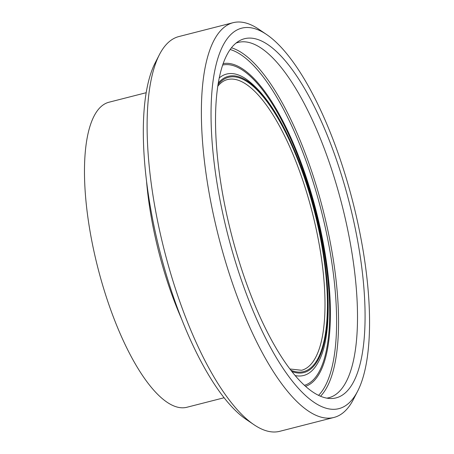 <?xml version="1.0" encoding="UTF-8"?>
<svg xmlns="http://www.w3.org/2000/svg" width="454" height="454" viewBox="0 0 454 454"><rect width="100%" height="100%" fill="white"/><g stroke="black" fill="none" stroke-linecap="round" stroke-linejoin="round"><path stroke-width="0.68" d="M357.735 391.007L353.501 399.253A203.721 67.073 -104.3 0 1 334.008 417.436A203.721 67.073 -104.3 0 1 232.249 282.638A203.721 67.073 -104.3 0 1 233.067 22.7A203.721 67.073 -104.3 0 1 258.894 29.294L266.566 34.498A196.31 64.638 75.7 0 0 212.37 86.737A196.31 64.638 75.7 0 0 240.887 278.631A196.31 64.638 75.7 0 0 357.735 391.007A196.31 64.638 75.7 0 0 352.934 202.319A196.31 64.638 75.7 0 0 266.566 34.498M253.968 424.706L246.295 419.502A196.31 64.638 -104.3 0 1 173.122 295.963A196.31 64.638 -104.3 0 1 155.126 62.992L159.36 54.747A203.721 67.073 75.7 0 0 178.03 296.502A203.721 67.073 75.7 0 0 253.968 424.706A203.721 67.073 75.7 0 0 279.795 431.3L334.008 417.436M233.067 22.7L178.848 36.564A203.721 67.073 75.7 0 0 159.36 54.747M231.778 47.375A185.334 61.023 75.7 0 0 234.65 246.318A185.334 61.023 75.7 0 0 330.506 398.516A185.334 61.023 75.7 0 0 349.432 203.216A185.334 61.023 75.7 0 0 239.076 40.979A185.334 61.023 75.7 0 0 231.778 47.375M326.829 398.124A183.348 60.365 75.7 0 0 328.963 397.698A183.348 60.365 75.7 0 0 342.021 205.112A183.348 60.365 75.7 0 0 238.112 42.438A183.348 60.365 75.7 0 0 236.035 43.09M146.131 92.724L109 102.218A157.419 51.83 75.7 0 0 98.285 109.516A157.419 51.83 75.7 0 0 102.757 285.543A157.419 51.83 75.7 0 0 187.003 407.238L224.134 397.744M146.608 182.094A157.419 51.83 75.7 0 0 181.645 319.111M320.541 396.206A183.348 60.365 75.7 0 0 323.049 209.964A183.348 60.365 75.7 0 0 231.444 47.789M318.589 395.315A181.867 59.877 75.7 0 0 321.216 210.429A181.867 59.877 75.7 0 0 230.155 49.509M305.61 386.292A166.55 54.838 75.7 0 0 316.336 211.683A166.55 54.838 75.7 0 0 223.101 63.651M304.509 385.293A165.279 54.418 75.7 0 0 315.723 211.836A165.279 54.418 75.7 0 0 222.613 65.058M295.27 375.589A155.552 51.217 75.7 0 0 317.857 362.865M317.8 362.967C337.418 330.41 328.083 235.688 299.566 162.867C282.831 119.901 264.637 91.702 244.995 78.264A155.552 51.217 75.7 0 0 219.174 78.009M291.979 371.565A152.856 50.326 75.7 0 0 314.928 212.041A152.856 50.326 75.7 0 0 218.215 83.116M290.969 370.271A151.863 50.002 75.7 0 0 314.741 212.62A151.863 50.002 75.7 0 0 218.209 84.421A151.863 50.002 75.7 0 0 217.954 84.739M289.998 368.994L301.643 370.277A150.013 49.39 75.7 0 0 312.329 212.705A150.013 49.39 75.7 0 0 227.312 79.609C223.913 80.454 220.792 82.594 217.948 86.027L217.71 86.322"/></g></svg>
